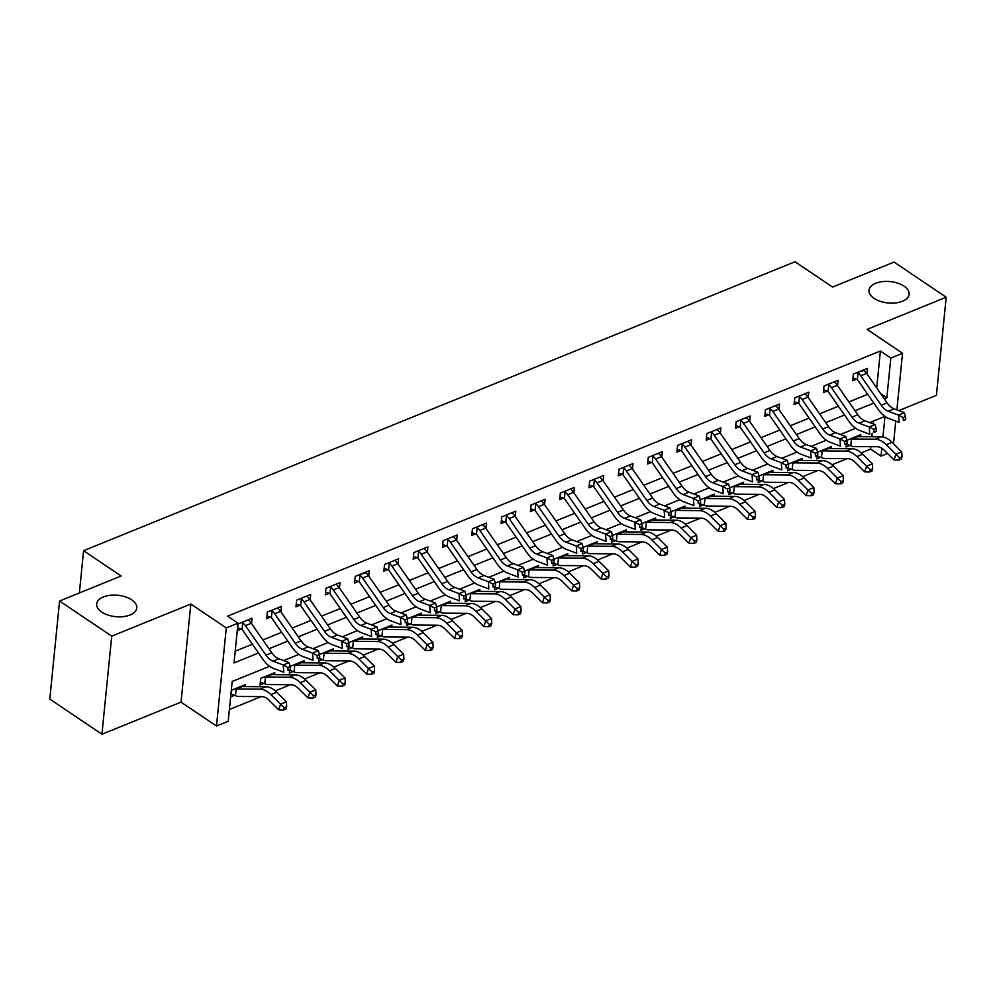 <?xml version="1.0" encoding="UTF-8"?>
<svg xmlns="http://www.w3.org/2000/svg" width="996" height="996" viewBox="0 0 996 996"><rect width="100%" height="100%" fill="white"/><g stroke="black" fill="none" stroke-linecap="round" stroke-linejoin="round"><path stroke-width="1.49" d="M131.721 599.866A20.144 10.732 -174.3 0 1 136.763 607.958A20.144 10.732 -174.3 0 1 123.355 616.611A20.144 10.732 -174.3 0 1 101.717 612.054A20.144 10.732 -174.3 0 1 96.662 603.962A20.144 10.732 -174.3 0 1 110.07 595.322A20.144 10.732 -174.3 0 1 131.721 599.866M904.082 286.188A20.144 10.732 -174.3 0 1 909.124 294.281A20.144 10.732 -174.3 0 1 895.715 302.921A20.144 10.732 -174.3 0 1 874.077 298.377A20.144 10.732 -174.3 0 1 869.022 290.272A20.144 10.732 -174.3 0 1 882.444 281.631A20.144 10.732 -174.3 0 1 904.082 286.188M269.605 666.299L232.18 681.501L228.209 721.266L216.493 726.022L226.279 627.941L237.994 623.185L234.035 662.95L258.512 653.003M181.035 702.118L190.834 604.024L111.726 636.158L59.586 600.999L49.8 699.08L101.928 734.251L181.035 702.118L216.493 726.022M898.778 410.613L936.414 395.337L946.2 297.244L867.093 329.377L902.538 353.294L896.886 409.904M887.548 453.491L881.024 456.131L881.809 448.275M861.316 452.869L870.604 449.109L881.024 456.131M229.379 709.526L261.139 696.627M275.307 690.875L290.446 684.725M304.614 678.973L319.741 672.823M333.909 667.071L349.048 660.921M363.204 655.169L378.343 649.031M392.511 643.267L407.65 637.129M421.806 631.377L436.945 625.227M451.113 619.475L466.253 613.324M480.408 607.572L495.547 601.422M509.715 595.67L524.855 589.52M539.01 583.768L554.15 577.63M568.318 571.878L583.444 565.728M597.612 559.976L612.752 553.826M626.92 548.074L642.047 541.924M656.215 536.172L671.354 530.021M685.522 524.27L700.649 518.119M714.817 512.367L729.956 506.229M744.112 500.478L759.251 494.327M773.419 488.575L788.558 482.425M802.714 476.673L817.853 470.523M832.021 464.771L847.16 458.621M111.726 636.158L101.928 734.251M59.586 600.999L121.126 575.999L83.589 550.688L795.007 261.749L832.544 287.072L894.072 262.085L946.2 297.244M870.604 449.109L870.84 446.681M871.836 436.771L872.185 433.26M873.119 423.873L873.392 421.084M860.594 436.684L860.793 434.642L846.886 440.294M846.401 443.718L846.077 446.98L849.899 445.436L846.351 444.228M831.299 448.586L831.498 446.544L817.579 452.196M817.094 455.608L816.77 458.882L820.592 457.326L817.044 456.131M801.992 460.488L802.203 458.446L788.284 464.099M787.799 467.51L787.475 470.784L791.297 469.228L787.749 468.033M772.697 472.378L772.896 470.349L758.977 476.001M758.491 479.412L758.168 482.687L761.99 481.13L758.442 479.935M743.39 484.28L743.601 482.238L729.682 487.891M729.197 491.314L728.873 494.589L732.695 493.032L729.147 491.837M714.095 496.182L714.294 494.141L700.375 499.793M699.902 503.217L699.566 506.478L703.388 504.935L699.839 503.739M684.787 508.085L684.999 506.043L671.08 511.695M670.594 515.119L670.271 518.381L674.093 516.824L670.545 515.629M655.493 519.987L655.692 517.945L641.773 523.597M641.3 527.009L640.963 530.283L644.798 528.727L641.237 527.531M626.185 531.876L626.397 529.847L612.478 535.499M611.992 538.911L611.669 542.185L615.491 540.629L611.942 539.434M596.89 543.779L597.09 541.749L583.17 547.402M582.697 550.813L582.374 554.087L586.196 552.531L582.648 551.336M567.596 555.681L567.795 553.639L553.876 559.291M553.39 562.715L553.066 565.977L556.889 564.433L553.34 563.238M538.288 567.583L538.487 565.541L524.581 571.194M524.095 574.617L523.772 577.879L527.594 576.335L524.045 575.128M508.993 579.485L509.193 577.443L495.273 583.096M494.788 586.52L494.464 589.781L498.286 588.225L494.738 587.03M479.686 591.387L479.885 589.346L465.979 594.998M465.493 598.409L465.169 601.684L468.992 600.127L465.443 598.932M450.391 603.277L450.59 601.248L436.671 606.9M436.186 610.311L435.862 613.586L439.684 612.03L436.136 610.834M421.084 615.179L421.296 613.138L407.376 618.79M406.891 622.214L406.567 625.488L410.389 623.932L406.841 622.737M391.789 627.082L391.988 625.04L378.069 630.692M377.596 634.116L377.26 637.378L381.082 635.834L377.534 634.639M362.482 638.984L362.693 636.942L348.774 642.594M348.289 646.018L347.965 649.28L351.787 647.724L348.239 646.529M333.187 650.886L333.386 648.844L319.467 654.497M318.994 657.908L318.658 661.182L322.492 659.626L318.932 658.431M303.88 662.788L304.091 660.746L290.172 666.399M289.687 669.81L289.363 673.084L293.185 671.528L289.637 670.333M274.585 674.678L274.784 672.649L260.728 678.351L260.056 684.987L263.89 683.43L260.342 682.235M245.277 686.58L245.489 684.538L231.421 690.253L230.761 696.889L234.583 695.333L231.035 694.137M876.704 387.905L880.389 351.015L227.574 616.151L237.994 623.185M235.205 651.197L252.386 644.225M262.894 639.955L281.694 632.323M292.202 628.053L310.989 620.421M321.496 616.151L340.296 608.519M350.791 604.261L369.591 596.616M380.099 592.359L398.898 584.727M409.393 580.456L428.193 572.825M438.701 568.554L457.5 560.922M467.995 556.652L486.795 549.02M497.303 544.75L516.102 537.118M526.598 532.86L545.397 525.216M555.905 520.958L574.692 513.326M585.2 509.056L603.999 501.424M614.507 497.153L633.294 489.522M643.802 485.251L662.601 477.619M673.097 473.361L691.896 465.717M702.404 461.459L721.204 453.827M731.699 449.557L750.498 441.925M761.006 437.655L779.806 430.023M790.301 425.753L809.101 418.121M819.608 413.85L838.408 406.219M848.903 401.961L867.703 394.316M866.869 373.786L867.416 368.371L853.348 374.085L852.688 380.709L856.51 379.152L852.962 377.957M837.574 385.676L838.109 380.273L824.053 385.975L823.393 392.611L827.215 391.055L823.667 389.859M808.266 397.578L808.814 392.163L794.746 397.877L794.086 404.513L797.908 402.957L794.36 401.762M778.972 409.481L779.507 404.065L765.451 409.779L764.791 416.403L768.613 414.859L765.065 413.664M749.677 421.383L750.212 415.967L736.144 421.682L735.484 428.305L739.306 426.749L735.758 425.553M720.369 433.285L720.905 427.869L706.849 433.584L706.189 440.207L710.011 438.651L706.463 437.456M691.075 445.187L691.61 439.771L677.541 445.486L676.882 452.109L680.704 450.553L677.156 449.358M661.767 457.077L662.315 451.674L648.247 457.376L647.587 464.012L651.409 462.455L647.861 461.26M632.472 468.979L633.008 463.563L618.939 469.278L618.279 475.914L622.102 474.357L618.553 473.162M603.165 480.881L603.713 475.466L589.644 481.18L588.985 487.803L592.807 486.26L589.259 485.064M573.87 492.783L574.406 487.368L560.35 493.082L559.677 499.706L563.512 498.149L559.951 496.954M544.563 504.686L545.111 499.27L531.042 504.984L530.382 511.608L534.205 510.052L530.656 508.856M515.268 516.575L515.804 511.172L501.747 516.874L501.075 523.51L504.91 521.954L501.362 520.759M485.961 528.478L486.509 523.074L472.44 528.776L471.78 535.412L475.602 533.856L472.054 532.661M456.666 540.38L457.201 534.964L443.145 540.679L442.485 547.302L446.308 545.758L442.759 544.563M427.371 552.282L427.906 546.866L413.838 552.581L413.178 559.204L417 557.66L413.452 556.453M398.064 564.184L398.599 558.768L384.543 564.483L383.883 571.106L387.705 569.55L384.157 568.355M368.769 576.086L369.304 570.671L355.236 576.385L354.576 583.009L358.398 581.452L354.85 580.257M339.462 587.976L340.01 582.573L325.941 588.275L325.281 594.911L329.103 593.355L325.555 592.159M310.167 599.878L310.702 594.463L296.634 600.177L295.974 606.813L299.796 605.257L296.248 604.062M280.86 611.781L281.407 606.365L267.339 612.079L266.679 618.703L270.501 617.159L266.953 615.964M251.565 623.683L252.1 618.267L238.032 623.982L237.372 630.605L241.194 629.049L237.646 627.854M83.589 550.688L79.369 592.956M190.834 604.024L226.279 627.941M880.389 351.015L890.822 358.05L902.538 353.294M884.921 416.403L869.682 422.59M855.614 428.305L840.387 434.493M826.319 440.207L811.08 446.395M797.012 452.097L781.785 458.285M767.717 463.999L752.478 470.187M738.422 475.901L723.183 482.089M709.115 487.803L693.876 493.991M679.82 499.706L664.581 505.893M650.513 511.608L635.274 517.796M621.218 523.498L605.979 529.685M591.91 535.4L576.672 541.587M562.615 547.302L547.377 553.49M533.308 559.204L518.082 565.392M504.013 571.106L488.775 577.294M474.706 582.996L459.48 589.184M445.411 594.898L430.172 601.086M416.116 606.801L400.878 612.988M386.809 618.703L371.57 624.89M357.514 630.605L342.275 636.793M328.207 642.507L312.968 648.695M298.912 654.397L283.673 660.585M882.929 437.02L884.983 416.453M895.765 421.109L893.512 443.73M884.323 398.836L886.851 397.815L890.822 358.05M269.007 648.745L287.807 641.1M298.314 636.842L317.114 629.211M327.609 624.94L346.409 617.308M356.917 613.038L375.716 605.406M386.211 601.136L405.011 593.504M415.519 589.234L434.306 581.602M444.814 577.344L463.613 569.7M474.121 565.442L492.908 557.81M503.416 553.539L522.215 545.908M532.711 541.637L551.51 534.005M562.018 529.735L580.817 522.103M591.313 517.845L610.112 510.201M620.62 505.943L639.42 498.311M649.915 494.041L668.714 486.409M679.222 482.139L698.022 474.507M708.517 470.237L727.317 462.605M737.824 458.334L756.611 450.702M767.119 446.445L785.919 438.8M796.427 434.542L815.214 426.911M825.721 422.64L844.521 415.008M855.029 410.738L873.816 403.106M880.738 393.694L886.851 397.815M866.595 373.375L860.731 375.753A11.018 6.561 67.9 0 0 858.066 372.865L857.17 372.529L863.918 370.475A11.018 6.561 67.9 0 1 866.595 373.375L887.137 402.882A15.737 9.375 -112.1 0 0 894.171 408.895L904.405 412.718L898.541 415.095L903.173 417.573L903.384 420.474L905.725 419.515L905.513 416.627L903.173 417.573M860.731 375.753L881.286 405.26A15.737 9.375 -112.1 0 0 888.32 411.273L898.541 415.095L899.052 422.341L888.83 418.519A23.618 14.056 67.9 0 1 878.273 409.505L857.73 379.999A3.15 1.88 -112.1 0 0 857.394 379.576L856.51 379.152M905.725 419.515L903.384 420.474M858.066 372.865L857.394 379.576M905.513 416.627L904.405 412.718M877.14 446.731A15.737 9.375 67.9 0 1 884.411 450.379L894.059 459.953L895.865 454.276L886.216 444.689A23.618 14.056 -112.1 0 0 875.31 439.224L851.829 439.037A3.15 1.88 67.9 0 1 851.456 438.987L850.796 445.698A11.018 6.561 -112.1 0 0 853.672 446.544L877.14 446.731M899.649 457.811L898.927 460.09L901.268 459.131L901.99 456.865L899.649 457.811L895.865 454.276L901.729 451.898L892.08 442.311A23.618 14.056 -112.1 0 0 881.174 436.846L857.693 436.659A3.15 1.88 67.9 0 1 857.319 436.609L851.456 438.987M850.796 445.698L849.899 445.436M901.729 451.898L901.99 456.865M898.927 460.09L894.059 459.953M837.287 385.278L831.436 387.656A11.018 6.561 67.9 0 0 828.759 384.755L827.875 384.431L834.287 381.817L834.623 382.377A11.018 6.561 67.9 0 1 837.287 385.278L857.842 414.784A15.737 9.375 -112.1 0 0 864.877 420.798L875.098 424.62L869.247 426.998L873.878 429.475L874.077 432.376L876.418 431.417L876.219 428.517L873.878 429.475M831.436 387.656L851.978 417.162A15.737 9.375 -112.1 0 0 859.013 423.175L869.247 426.998L869.757 434.244L859.523 430.421A23.618 14.056 67.9 0 1 848.978 421.408L828.423 391.901A3.15 1.88 -112.1 0 0 828.087 391.478L827.215 391.055M876.418 431.417L874.077 432.376M828.759 384.755L828.087 391.478M876.219 428.517L875.098 424.62M807.993 397.18L802.129 399.558A11.018 6.561 67.9 0 0 799.464 396.657L798.568 396.333L804.992 393.719L805.316 394.279A11.018 6.561 67.9 0 1 807.993 397.18L828.535 426.686A15.737 9.375 -112.1 0 0 835.569 432.687L845.803 436.522L839.939 438.9L844.571 441.377L844.782 444.266L847.123 443.32L846.911 440.419L844.571 441.377M802.129 399.558L822.684 429.064A15.737 9.375 -112.1 0 0 829.718 435.078L839.939 438.9L840.45 446.146L830.228 442.311A23.618 14.056 67.9 0 1 819.671 433.297L799.128 403.803A3.15 1.88 -112.1 0 0 798.792 403.368L797.908 402.957M847.123 443.32L844.782 444.266M799.464 396.657L798.792 403.368M846.911 440.419L845.803 436.522M778.685 409.082L772.834 411.46A11.018 6.561 67.9 0 0 770.157 408.559L769.273 408.223L775.685 405.621L776.021 406.181A11.018 6.561 67.9 0 1 778.685 409.082L799.24 438.589A15.737 9.375 -112.1 0 0 806.274 444.59L816.496 448.412L810.644 450.802L815.276 453.267L815.475 456.168L817.816 455.222L817.616 452.321L815.276 453.267M772.834 411.46L793.376 440.967A15.737 9.375 -112.1 0 0 800.411 446.967L810.644 450.802L811.155 458.036L800.933 454.213A23.618 14.056 67.9 0 1 790.376 445.2L769.821 415.693A3.15 1.88 -112.1 0 0 769.485 415.27L768.613 414.859M817.816 455.222L815.475 456.168M770.157 408.559L769.485 415.27M817.616 452.321L816.496 448.412M847.845 458.633A15.737 9.375 67.9 0 1 855.116 462.281L864.765 471.855L866.57 466.178L856.921 456.591A23.618 14.056 -112.1 0 0 846.002 451.126L822.534 450.939A3.15 1.88 67.9 0 1 822.161 450.889L821.488 457.6A11.018 6.561 -112.1 0 0 824.364 458.446L847.845 458.633M870.355 469.714L869.633 471.992L871.973 471.033L872.695 468.767L870.355 469.714L866.57 466.178L872.421 463.8L862.773 454.213A23.618 14.056 -112.1 0 0 851.866 448.748L828.398 448.561A3.15 1.88 67.9 0 1 828.025 448.511L822.161 450.889M821.488 457.6L820.592 457.326M872.421 463.8L872.695 468.767M869.633 471.992L864.765 471.855M818.538 470.535A15.737 9.375 67.9 0 1 825.808 474.171L835.457 483.757L837.263 478.08L827.614 468.494A23.618 14.056 -112.1 0 0 816.708 463.028L793.227 462.841A3.15 1.88 67.9 0 1 792.853 462.791L792.193 469.502A11.018 6.561 -112.1 0 0 795.069 470.336L818.538 470.535M841.047 481.616L840.325 483.894L842.678 482.935L843.388 480.67L841.047 481.616L837.263 478.08L843.126 475.702L833.478 466.116A23.618 14.056 -112.1 0 0 822.572 460.65L799.091 460.463A3.15 1.88 67.9 0 1 798.717 460.401L792.853 462.791M792.193 469.502L791.297 469.228M843.126 475.702L843.388 480.67M840.325 483.894L835.457 483.757M789.243 482.425A15.737 9.375 67.9 0 1 796.514 486.073L806.162 495.659L807.968 489.982L798.319 480.396A23.618 14.056 -112.1 0 0 787.4 474.93L763.932 474.743A3.15 1.88 67.9 0 1 763.558 474.681L762.886 481.392A11.018 6.561 -112.1 0 0 765.762 482.238L789.243 482.425M811.752 493.518L811.03 495.784L813.371 494.838L814.093 492.559L811.752 493.518L807.968 489.982L813.832 487.592L804.17 478.018A23.618 14.056 -112.1 0 0 793.264 472.552L769.796 472.365A3.15 1.88 67.9 0 1 769.422 472.303L763.558 474.681M762.886 481.392L761.99 481.13M813.832 487.592L814.093 492.559M811.03 495.784L806.162 495.659M749.39 420.972L743.526 423.362A11.018 6.561 67.9 0 0 740.862 420.461L739.966 420.125L746.39 417.523L746.714 418.083A11.018 6.561 67.9 0 1 749.39 420.972L769.933 450.478A15.737 9.375 -112.1 0 0 776.98 456.492L787.201 460.314L781.337 462.692L785.969 465.169L786.18 468.07L788.521 467.124L788.309 464.223L785.969 465.169M743.526 423.362L764.081 452.869A15.737 9.375 -112.1 0 0 771.116 458.87L781.337 462.692L781.848 469.938L771.626 466.116A23.618 14.056 67.9 0 1 761.068 457.102L740.526 427.595A3.15 1.88 -112.1 0 0 740.19 427.172L739.306 426.749M788.521 467.124L786.18 468.07M740.862 420.461L740.19 427.172M788.309 464.223L787.201 460.314M759.936 494.327A15.737 9.375 67.9 0 1 767.206 497.975L776.868 507.562L778.66 501.872L769.012 492.298A23.618 14.056 -112.1 0 0 758.105 486.832L734.637 486.646A3.15 1.88 67.9 0 1 734.264 486.583L733.591 493.294A11.018 6.561 -112.1 0 0 736.467 494.141L759.936 494.327M782.445 505.42L781.723 507.686L784.076 506.74L784.798 504.462L782.445 505.42L778.66 501.872L784.524 499.494L774.876 489.92A23.618 14.056 -112.1 0 0 763.969 484.454L740.489 484.255A3.15 1.88 67.9 0 1 740.115 484.205L734.264 486.583M733.591 493.294L732.695 493.032M784.524 499.494L784.798 504.462M781.723 507.686L776.868 507.562M720.096 432.874L714.232 435.252A11.018 6.561 67.9 0 0 711.555 432.364L710.671 432.027L717.083 429.425L717.419 429.986A11.018 6.561 67.9 0 1 720.096 432.874L740.638 462.381A15.737 9.375 -112.1 0 0 747.672 468.394L757.894 472.216L752.042 474.594L756.674 477.072L756.873 479.972L759.226 479.014L759.014 476.125L756.674 477.072M714.232 435.252L734.774 464.759A15.737 9.375 -112.1 0 0 741.808 470.772L752.042 474.594L752.553 481.84L742.331 478.018A23.618 14.056 67.9 0 1 731.774 469.004L711.219 439.497A3.15 1.88 -112.1 0 0 710.883 439.074L710.011 438.651M759.226 479.014L756.873 479.972M711.555 432.364L710.883 439.074M759.014 476.125L757.894 472.216M690.788 444.776L684.924 447.154A11.018 6.561 67.9 0 0 682.26 444.266L681.364 443.93L687.788 441.315L688.112 441.875A11.018 6.561 67.9 0 1 690.788 444.776L711.331 474.283A15.737 9.375 -112.1 0 0 718.377 480.296L728.599 484.118L722.735 486.496L727.366 488.974L727.578 491.875L729.919 490.916L729.719 488.015L727.366 488.974M684.924 447.154L705.479 476.661A15.737 9.375 -112.1 0 0 712.514 482.674L722.735 486.496L723.258 493.742L713.024 489.92A23.618 14.056 67.9 0 1 702.466 480.906L681.924 451.4A3.15 1.88 -112.1 0 0 681.588 450.976L680.704 450.553M729.919 490.916L727.578 491.875M682.26 444.266L681.588 450.976M729.719 488.015L728.599 484.118M661.493 456.678L655.629 459.056A11.018 6.561 67.9 0 0 652.953 456.156L652.069 455.832L658.481 453.217L658.817 453.778A11.018 6.561 67.9 0 1 661.493 456.678L682.036 486.185A15.737 9.375 -112.1 0 0 689.07 492.198L699.304 496.02L693.44 498.398L698.072 500.876L698.271 503.764L700.624 502.818L700.412 499.917L698.072 500.876M655.629 459.056L676.172 488.563A15.737 9.375 -112.1 0 0 683.219 494.576L693.44 498.398L693.951 505.644L683.729 501.81A23.618 14.056 67.9 0 1 673.172 492.808L652.629 463.302A3.15 1.88 -112.1 0 0 652.293 462.866L651.409 462.455M700.624 502.818L698.271 503.764M652.953 456.156L652.293 462.866M700.412 499.917L699.304 496.02M632.186 468.581L626.322 470.959A11.018 6.561 67.9 0 0 623.658 468.058L622.774 467.722L629.186 465.12L629.522 465.68A11.018 6.561 67.9 0 1 632.186 468.581L652.741 498.087A15.737 9.375 -112.1 0 0 659.775 504.088L669.997 507.923L664.133 510.301L668.764 512.778L668.976 515.667L671.316 514.72L671.117 511.82L668.764 512.778M626.322 470.959L646.877 500.465A15.737 9.375 -112.1 0 0 653.911 506.478L664.133 510.301L664.656 517.534L654.422 513.712A23.618 14.056 67.9 0 1 643.877 504.698L623.322 475.192A3.15 1.88 -112.1 0 0 622.986 474.768L622.102 474.357M671.316 514.72L668.976 515.667M623.658 468.058L622.986 474.768M671.117 511.82L669.997 507.923M602.891 480.483L597.027 482.861A11.018 6.561 67.9 0 0 594.351 479.96L593.467 479.624L599.891 477.022L600.215 477.582A11.018 6.561 67.9 0 1 602.891 480.483L623.434 509.989A15.737 9.375 -112.1 0 0 630.468 515.99L640.702 519.812L634.838 522.203L639.469 524.668L639.669 527.569L642.022 526.623L641.81 523.722L639.469 524.668M597.027 482.861L617.57 512.367A15.737 9.375 -112.1 0 0 624.617 518.368L634.838 522.203L635.348 529.436L625.127 525.614A23.618 14.056 67.9 0 1 614.569 516.6L594.027 487.094A3.15 1.88 -112.1 0 0 593.691 486.671L592.807 486.26M642.022 526.623L639.669 527.569M594.351 479.96L593.691 486.671M641.81 523.722L640.702 519.812M730.641 506.229A15.737 9.375 67.9 0 1 737.912 509.877L747.56 519.464L749.365 513.774L739.717 504.2A23.618 14.056 -112.1 0 0 728.811 498.722L705.33 498.535A3.15 1.88 67.9 0 1 704.956 498.486L704.284 505.196A11.018 6.561 -112.1 0 0 707.16 506.043L730.641 506.229M753.15 517.322L752.428 519.588L754.769 518.642L755.491 516.364L753.15 517.322L749.365 513.774L755.229 511.396L745.568 501.81A23.618 14.056 -112.1 0 0 734.662 496.344L711.194 496.157A3.15 1.88 67.9 0 1 710.82 496.108L704.956 498.486M704.284 505.196L703.388 504.935M755.229 511.396L755.491 516.364M752.428 519.588L747.56 519.464M701.333 518.132A15.737 9.375 67.9 0 1 708.604 521.78L718.265 531.354L720.058 525.676L710.409 516.09A23.618 14.056 -112.1 0 0 699.503 510.624L676.035 510.438A3.15 1.88 67.9 0 1 675.662 510.388L674.989 517.098A11.018 6.561 -112.1 0 0 677.865 517.945L701.333 518.132M723.843 529.212L723.121 531.49L725.474 530.532L726.196 528.266L723.843 529.212L720.058 525.676L725.922 523.298L716.273 513.712A23.618 14.056 -112.1 0 0 705.367 508.246L681.887 508.06A3.15 1.88 67.9 0 1 681.513 508.01L675.662 510.388M674.989 517.098L674.093 516.824M725.922 523.298L726.196 528.266M723.121 531.49L718.265 531.354M672.039 530.034A15.737 9.375 67.9 0 1 679.309 533.669L688.958 543.256L690.763 537.579L681.115 527.992A23.618 14.056 -112.1 0 0 670.208 522.527L646.728 522.34A3.15 1.88 67.9 0 1 646.354 522.29L645.682 529A11.018 6.561 -112.1 0 0 648.558 529.847L672.039 530.034M694.548 541.114L693.826 543.393L696.167 542.434L696.889 540.168L694.548 541.114L690.763 537.579L696.627 535.201L686.979 525.614A23.618 14.056 -112.1 0 0 676.06 520.149L652.592 519.962A3.15 1.88 67.9 0 1 652.218 519.9L646.354 522.29M645.682 529L644.798 528.727M696.627 535.201L696.889 540.168M693.826 543.393L688.958 543.256M642.731 541.936A15.737 9.375 67.9 0 1 650.015 545.571L659.663 555.158L661.468 549.481L651.807 539.894A23.618 14.056 -112.1 0 0 640.901 534.429L617.433 534.242A3.15 1.88 67.9 0 1 617.059 534.18L616.387 540.903A11.018 6.561 -112.1 0 0 619.263 541.737L642.731 541.936M665.241 553.017L664.531 555.282L666.872 554.336L667.594 552.07L665.241 553.017L661.468 549.481L667.32 547.103L657.671 537.516A23.618 14.056 -112.1 0 0 646.765 532.051L623.284 531.864A3.15 1.88 67.9 0 1 622.911 531.802L617.059 534.18M616.387 540.903L615.491 540.629M667.32 547.103L667.594 552.07M664.531 555.282L659.663 555.158M613.436 553.826A15.737 9.375 67.9 0 1 620.707 557.474L630.356 567.06L632.161 561.383L622.512 551.796A23.618 14.056 -112.1 0 0 611.606 546.331L588.126 546.144A3.15 1.88 67.9 0 1 587.752 546.082L587.08 552.792A11.018 6.561 -112.1 0 0 589.968 553.639L613.436 553.826M635.946 564.919L635.224 567.185L637.565 566.238L638.287 563.96L635.946 564.919L632.161 561.383L638.025 558.993L628.376 549.419A23.618 14.056 -112.1 0 0 617.458 543.953L593.99 543.754A3.15 1.88 67.9 0 1 593.616 543.704L587.752 546.082M587.08 552.792L586.196 552.531M638.025 558.993L638.287 563.96M635.224 567.185L630.356 567.06M573.584 492.373L567.732 494.763A11.018 6.561 67.9 0 0 565.056 491.862L564.172 491.526L570.584 488.924L570.92 489.484A11.018 6.561 67.9 0 1 573.584 492.373L594.139 521.879A15.737 9.375 -112.1 0 0 601.173 527.892L611.395 531.715L605.531 534.093L610.162 536.57L610.374 539.471L612.714 538.512L612.515 535.624L610.162 536.57M567.732 494.763L588.275 524.27A15.737 9.375 -112.1 0 0 595.309 530.27L605.531 534.093L606.054 541.338L595.82 537.516A23.618 14.056 67.9 0 1 585.275 528.503L564.72 498.996A3.15 1.88 -112.1 0 0 564.383 498.573L563.512 498.149M612.714 538.512L610.374 539.471M565.056 491.862L564.383 498.573M612.515 535.624L611.395 531.715M584.142 565.728A15.737 9.375 67.9 0 1 591.412 569.376L601.061 578.962L602.866 573.273L593.205 563.699A23.618 14.056 -112.1 0 0 582.299 558.233L558.831 558.034A3.15 1.88 67.9 0 1 558.457 557.984L557.785 564.695A11.018 6.561 -112.1 0 0 560.661 565.541L584.142 565.728M606.651 576.821L605.929 579.087L608.27 578.141L608.992 575.862L606.651 576.821L602.866 573.273L608.718 570.895L599.069 561.308A23.618 14.056 -112.1 0 0 588.163 555.843L564.695 555.656A3.15 1.88 67.9 0 1 564.321 555.606L558.457 557.984M557.785 564.695L556.889 564.433M608.718 570.895L608.992 575.862M605.929 579.087L601.061 578.962M544.289 504.275L538.425 506.653A11.018 6.561 67.9 0 0 535.761 503.764L534.864 503.428L541.289 500.826L541.612 501.386A11.018 6.561 67.9 0 1 544.289 504.275L564.832 533.781A15.737 9.375 -112.1 0 0 571.866 539.795L582.1 543.617L576.236 545.995L580.867 548.472L581.079 551.373L583.419 550.415L583.208 547.526L580.867 548.472M538.425 506.653L558.98 536.159A15.737 9.375 -112.1 0 0 566.014 542.173L576.236 545.995L576.746 553.241L566.525 549.419A23.618 14.056 67.9 0 1 555.967 540.405L535.425 510.898A3.15 1.88 -112.1 0 0 535.089 510.475L534.205 510.052M583.419 550.415L581.079 551.373M535.761 503.764L535.089 510.475M583.208 547.526L582.1 543.617M554.834 577.63A15.737 9.375 67.9 0 1 562.105 581.278L571.754 590.852L573.559 585.175L563.91 575.588A23.618 14.056 -112.1 0 0 553.004 570.123L529.523 569.936A3.15 1.88 67.9 0 1 529.15 569.886L528.49 576.597A11.018 6.561 -112.1 0 0 531.366 577.443L554.834 577.63M577.344 588.711L576.622 590.989L578.962 590.03L579.684 587.765L577.344 588.711L573.559 585.175L579.423 582.797L569.774 573.21A23.618 14.056 -112.1 0 0 558.868 567.745L535.387 567.558A3.15 1.88 67.9 0 1 535.014 567.508L529.15 569.886M528.49 576.597L527.594 576.335M579.423 582.797L579.684 587.765M576.622 590.989L571.754 590.852M514.982 516.177L509.13 518.555A11.018 6.561 67.9 0 0 506.454 515.654L505.57 515.33L511.981 512.716L512.317 513.276A11.018 6.561 67.9 0 1 514.982 516.177L535.537 545.684A15.737 9.375 -112.1 0 0 542.571 551.697L552.792 555.519L546.941 557.897L551.572 560.375L551.772 563.275L554.112 562.317L553.913 559.416L551.572 560.375M509.13 518.555L529.673 548.061A15.737 9.375 -112.1 0 0 536.707 554.075L546.941 557.897L547.451 565.143L537.218 561.321A23.618 14.056 67.9 0 1 526.672 552.307L506.117 522.8A3.15 1.88 -112.1 0 0 505.781 522.377L504.91 521.954M554.112 562.317L551.772 563.275M506.454 515.654L505.781 522.377M553.913 559.416L552.792 555.519M525.539 589.532A15.737 9.375 67.9 0 1 532.81 593.18L542.459 602.754L544.264 597.077L534.615 587.491A23.618 14.056 -112.1 0 0 523.697 582.025L500.229 581.838A3.15 1.88 67.9 0 1 499.855 581.789L499.183 588.499A11.018 6.561 -112.1 0 0 502.059 589.346L525.539 589.532M548.049 600.613L547.327 602.891L549.668 601.933L550.39 599.667L548.049 600.613L544.264 597.077L550.116 594.699L540.467 585.113A23.618 14.056 -112.1 0 0 529.561 579.647L506.093 579.46A3.15 1.88 67.9 0 1 505.719 579.411L499.855 581.789M499.183 588.499L498.286 588.225M550.116 594.699L550.39 599.667M547.327 602.891L542.459 602.754M485.687 528.079L479.823 530.457A11.018 6.561 67.9 0 0 477.159 527.556L476.262 527.233L482.687 524.618L483.01 525.178A11.018 6.561 67.9 0 1 485.687 528.079L506.229 557.586A15.737 9.375 -112.1 0 0 513.264 563.587L523.498 567.421L517.634 569.799L522.265 572.277L522.477 575.165L524.817 574.219L524.606 571.318L522.265 572.277M479.823 530.457L500.378 559.964A15.737 9.375 -112.1 0 0 507.412 565.977L517.634 569.799L518.144 577.045L507.923 573.21A23.618 14.056 67.9 0 1 497.365 564.209L476.823 534.703A3.15 1.88 -112.1 0 0 476.486 534.267L475.602 533.856M524.817 574.219L522.477 575.165M477.159 527.556L476.486 534.267M524.606 571.318L523.498 567.421M496.232 601.435A15.737 9.375 67.9 0 1 503.503 605.07L513.152 614.657L514.957 608.979L505.308 599.393A23.618 14.056 -112.1 0 0 494.402 593.927L470.921 593.74A3.15 1.88 67.9 0 1 470.548 593.691L469.888 600.401A11.018 6.561 -112.1 0 0 472.764 601.248L496.232 601.435M518.742 612.515L518.02 614.793L520.373 613.835L521.082 611.569L518.742 612.515L514.957 608.979L520.821 606.601L511.172 597.015A23.618 14.056 -112.1 0 0 500.266 591.549L476.785 591.363A3.15 1.88 67.9 0 1 476.412 591.3L470.548 593.691M469.888 600.401L468.992 600.127M520.821 606.601L521.082 611.569M518.02 614.793L513.152 614.657M456.38 539.981L450.528 542.359A11.018 6.561 67.9 0 0 447.851 539.459L446.967 539.122L453.379 536.52L453.715 537.081A11.018 6.561 67.9 0 1 456.38 539.981L476.935 569.488A15.737 9.375 -112.1 0 0 483.969 575.489L494.19 579.311L488.339 581.701L492.97 584.179L493.169 587.067L495.51 586.121L495.311 583.22L492.97 584.179M450.528 542.359L471.071 571.866A15.737 9.375 -112.1 0 0 478.105 577.867L488.339 581.701L488.849 588.935L478.628 585.113A23.618 14.056 67.9 0 1 468.07 576.099L447.515 546.592A3.15 1.88 -112.1 0 0 447.179 546.169L446.308 545.758M495.51 586.121L493.169 587.067M447.851 539.459L447.179 546.169M495.311 583.22L494.19 579.311M466.937 613.337A15.737 9.375 67.9 0 1 474.208 616.972L483.857 626.559L485.662 620.882L476.013 611.295A23.618 14.056 -112.1 0 0 465.095 605.829L441.626 605.643A3.15 1.88 67.9 0 1 441.253 605.58L440.581 612.303A11.018 6.561 -112.1 0 0 443.457 613.138L466.937 613.337M489.447 624.417L488.725 626.683L491.065 625.737L491.787 623.459L489.447 624.417L485.662 620.882L491.526 618.504L481.865 608.917A23.618 14.056 -112.1 0 0 470.959 603.452L447.49 603.265A3.15 1.88 67.9 0 1 447.117 603.203L441.253 605.58M440.581 612.303L439.684 612.03M491.526 618.504L491.787 623.459M488.725 626.683L483.857 626.559M427.085 551.884L421.221 554.262A11.018 6.561 67.9 0 0 418.557 551.361L417.66 551.025L424.084 548.423L424.408 548.983A11.018 6.561 67.9 0 1 427.085 551.884L447.627 581.39A15.737 9.375 -112.1 0 0 454.674 587.391L464.895 591.213L459.032 593.591L463.663 596.069L463.875 598.97L466.215 598.023L466.004 595.122L463.663 596.069M421.221 554.262L441.776 583.768A15.737 9.375 -112.1 0 0 448.81 589.769L459.032 593.591L459.542 600.837L449.321 597.015A23.618 14.056 67.9 0 1 438.763 588.001L418.22 558.495A3.15 1.88 -112.1 0 0 417.884 558.071L417 557.66M466.215 598.023L463.875 598.97M418.557 551.361L417.884 558.071M466.004 595.122L464.895 591.213M437.63 625.227A15.737 9.375 67.9 0 1 444.901 628.874L454.562 638.461L456.355 632.771L446.706 623.197A23.618 14.056 -112.1 0 0 435.8 617.732L412.332 617.545A3.15 1.88 67.9 0 1 411.958 617.483L411.286 624.193A11.018 6.561 -112.1 0 0 414.162 625.04L437.63 625.227M460.14 636.32L459.417 638.585L461.771 637.639L462.493 635.361L460.14 636.32L456.355 632.771L462.219 630.393L452.57 620.819A23.618 14.056 -112.1 0 0 441.664 615.354L418.183 615.155A3.15 1.88 67.9 0 1 417.81 615.105L411.958 617.483M411.286 624.193L410.389 623.932M462.219 630.393L462.493 635.361M459.417 638.585L454.562 638.461M397.778 563.773L391.926 566.164A11.018 6.561 67.9 0 0 389.249 563.263L388.365 562.927L394.777 560.325L395.113 560.885A11.018 6.561 67.9 0 1 397.778 563.773L418.332 593.28A15.737 9.375 -112.1 0 0 425.367 599.293L435.588 603.115L429.737 605.493L434.368 607.971L434.567 610.872L436.908 609.913L436.709 607.025L434.368 607.971M391.926 566.164L412.469 595.67A15.737 9.375 -112.1 0 0 419.503 601.671L429.737 605.493L430.247 612.739L420.026 608.917A23.618 14.056 67.9 0 1 409.468 599.903L388.913 570.397A3.15 1.88 -112.1 0 0 388.577 569.973L387.705 569.55M436.908 609.913L434.567 610.872M389.249 563.263L388.577 569.973M436.709 607.025L435.588 603.115M368.483 575.676L362.619 578.054A11.018 6.561 67.9 0 0 359.954 575.165L359.058 574.829L365.806 572.775A11.018 6.561 67.9 0 1 368.483 575.676L389.025 605.182A15.737 9.375 -112.1 0 0 396.072 611.195L406.293 615.018L400.429 617.395L405.061 619.873L405.272 622.774L407.613 621.815L407.414 618.927L405.061 619.873M362.619 578.054L383.174 607.56A15.737 9.375 -112.1 0 0 390.208 613.573L400.429 617.395L400.94 624.641L390.718 620.819A23.618 14.056 67.9 0 1 380.161 611.805L359.618 582.299A3.15 1.88 -112.1 0 0 359.282 581.876L358.398 581.452M407.613 621.815L405.272 622.774M359.954 575.165L359.282 581.876M407.414 618.927L406.293 615.018M339.188 587.578L333.324 589.956A11.018 6.561 67.9 0 0 330.647 587.055L329.763 586.731L336.175 584.117L336.511 584.677A11.018 6.561 67.9 0 1 339.188 587.578L359.73 617.084A15.737 9.375 -112.1 0 0 366.765 623.098L376.986 626.92L371.135 629.298L375.766 631.775L375.965 634.676L378.318 633.717L378.107 630.817L375.766 631.775M333.324 589.956L353.866 619.462A15.737 9.375 -112.1 0 0 360.901 625.476L371.135 629.298L371.645 636.544L361.424 632.721A23.618 14.056 67.9 0 1 350.866 623.708L330.323 594.201A3.15 1.88 -112.1 0 0 329.987 593.778L329.103 593.355M378.318 633.717L375.965 634.676M330.647 587.055L329.987 593.778M378.107 630.817L376.986 626.92M309.881 599.48L304.017 601.858A11.018 6.561 67.9 0 0 301.352 598.957L300.468 598.621L306.88 596.019L307.216 596.579A11.018 6.561 67.9 0 1 309.881 599.48L330.435 628.986A15.737 9.375 -112.1 0 0 337.47 634.987L347.691 638.822L341.827 641.2L346.459 643.677L346.67 646.566L349.011 645.62L348.812 642.719L346.459 643.677M304.017 601.858L324.572 631.364A15.737 9.375 -112.1 0 0 331.606 637.378L341.827 641.2L342.35 648.446L332.116 644.611A23.618 14.056 67.9 0 1 321.559 635.597L301.016 606.091A3.15 1.88 -112.1 0 0 300.68 605.668L299.796 605.257M349.011 645.62L346.67 646.566M301.352 598.957L300.68 605.668M348.812 642.719L347.691 638.822M280.586 611.382L274.722 613.76A11.018 6.561 67.9 0 0 272.045 610.859L271.161 610.523L277.573 607.921L277.909 608.481A11.018 6.561 67.9 0 1 280.586 611.382L301.128 640.889A15.737 9.375 -112.1 0 0 308.162 646.89L318.396 650.712L312.532 653.102L317.164 655.567L317.363 658.468L319.716 657.522L319.504 654.621L317.164 655.567M274.722 613.76L295.264 643.267A15.737 9.375 -112.1 0 0 302.311 649.268L312.532 653.102L313.043 660.336L302.821 656.513A23.618 14.056 67.9 0 1 292.264 647.5L271.721 617.993A3.15 1.88 -112.1 0 0 271.385 617.57L270.501 617.159M319.716 657.522L317.363 658.468M272.045 610.859L271.385 617.57M319.504 654.621L318.396 650.712M251.278 623.272L245.427 625.662A11.018 6.561 67.9 0 0 242.75 622.761L241.866 622.425L248.278 619.823L248.614 620.384A11.018 6.561 67.9 0 1 251.278 623.272L271.833 652.778A15.737 9.375 -112.1 0 0 278.868 658.792L289.089 662.614L283.225 664.992L287.856 667.469L288.068 670.37L290.409 669.424L290.209 666.523L287.856 667.469M245.427 625.662L265.969 655.169A15.737 9.375 -112.1 0 0 273.004 661.17L283.225 664.992L283.748 672.238L273.514 668.416A23.618 14.056 67.9 0 1 262.969 659.402L242.414 629.895A3.15 1.88 -112.1 0 0 242.078 629.472L241.194 629.049M290.409 669.424L288.068 670.37M242.75 622.761L242.078 629.472M290.209 666.523L289.089 662.614M408.335 637.129A15.737 9.375 67.9 0 1 415.606 640.777L425.255 650.363L427.06 644.673L417.411 635.099A23.618 14.056 -112.1 0 0 406.505 629.634L383.024 629.435A3.15 1.88 67.9 0 1 382.651 629.385L381.978 636.095A11.018 6.561 -112.1 0 0 384.854 636.942L408.335 637.129M430.845 648.222L430.123 650.488L432.463 649.541L433.185 647.263L430.845 648.222L427.06 644.673L432.924 642.296L423.263 632.709A23.618 14.056 -112.1 0 0 412.356 627.243L388.888 627.057A3.15 1.88 67.9 0 1 388.515 627.007L382.651 629.385M381.978 636.095L381.082 635.834M432.924 642.296L433.185 647.263M430.123 650.488L425.255 650.363M379.028 649.031A15.737 9.375 67.9 0 1 386.299 652.679L395.96 662.253L397.753 656.576L388.104 646.989A23.618 14.056 -112.1 0 0 377.198 641.524L353.729 641.337A3.15 1.88 67.9 0 1 353.356 641.287L352.684 647.998A11.018 6.561 -112.1 0 0 355.56 648.844L379.028 649.031M401.537 660.111L400.815 662.39L403.168 661.431L403.89 659.165L401.537 660.111L397.753 656.576L403.617 654.198L393.968 644.611A23.618 14.056 -112.1 0 0 383.062 639.146L359.581 638.959A3.15 1.88 67.9 0 1 359.207 638.909L353.356 641.287M352.684 647.998L351.787 647.724M403.617 654.198L403.89 659.165M400.815 662.39L395.96 662.253M349.733 660.933A15.737 9.375 67.9 0 1 357.004 664.569L366.653 674.155L368.458 668.478L358.809 658.891A23.618 14.056 -112.1 0 0 347.903 653.426L324.422 653.239A3.15 1.88 67.9 0 1 324.049 653.189L323.376 659.9A11.018 6.561 -112.1 0 0 326.252 660.746L349.733 660.933M372.243 672.014L371.52 674.292L373.861 673.333L374.583 671.067L372.243 672.014L368.458 668.478L374.322 666.1L364.673 656.513A23.618 14.056 -112.1 0 0 353.754 651.048L330.286 650.861A3.15 1.88 67.9 0 1 329.913 650.811L324.049 653.189M323.376 659.9L322.492 659.626M374.322 666.1L374.583 671.067M371.52 674.292L366.653 674.155M320.426 672.835A15.737 9.375 67.9 0 1 327.709 676.471L337.358 686.057L339.163 680.38L329.502 670.794A23.618 14.056 -112.1 0 0 318.596 665.328L295.127 665.141A3.15 1.88 67.9 0 1 294.754 665.091L294.081 671.802A11.018 6.561 -112.1 0 0 296.957 672.636L320.426 672.835M342.935 683.916L342.226 686.194L344.566 685.236L345.288 682.97L342.935 683.916L339.163 680.38L345.014 678.002L335.366 668.416A23.618 14.056 -112.1 0 0 324.459 662.95L300.979 662.763A3.15 1.88 67.9 0 1 300.605 662.701L294.754 665.091M294.081 671.802L293.185 671.528M345.014 678.002L345.288 682.97M342.226 686.194L337.358 686.057M291.131 684.725A15.737 9.375 67.9 0 1 298.402 688.373L308.05 697.959L309.856 692.282L300.207 682.696A23.618 14.056 -112.1 0 0 289.301 677.23L265.82 677.043A3.15 1.88 67.9 0 1 265.446 676.981L264.774 683.692A11.018 6.561 -112.1 0 0 267.65 684.538L291.131 684.725M313.64 695.818L312.918 698.084L315.259 697.138L315.981 694.859L313.64 695.818L309.856 692.282L315.72 689.892L306.071 680.318A23.618 14.056 -112.1 0 0 295.152 674.852L271.684 674.653A3.15 1.88 67.9 0 1 271.31 674.603L265.446 676.981M264.774 683.692L263.89 683.43M315.72 689.892L315.981 694.859M312.918 698.084L308.05 697.959M261.824 696.627A15.737 9.375 67.9 0 1 269.107 700.275L278.756 709.862L280.561 704.172L270.9 694.598A23.618 14.056 -112.1 0 0 259.993 689.132L236.525 688.933A3.15 1.88 67.9 0 1 236.152 688.883L235.479 695.594A11.018 6.561 -112.1 0 0 238.355 696.441L261.824 696.627M284.346 707.72L283.623 709.986L285.964 709.04L286.686 706.762L284.346 707.72L280.561 704.172L286.412 701.794L276.764 692.22A23.618 14.056 -112.1 0 0 265.857 686.742L242.377 686.555A3.15 1.88 67.9 0 1 242.003 686.505L236.152 688.883M235.479 695.594L234.583 695.333M286.412 701.794L286.686 706.762M283.623 709.986L278.756 709.862M887.137 402.882L881.286 405.26M894.171 408.895L888.32 411.273M886.216 444.689L892.08 442.311M875.31 439.224L881.174 436.846M851.829 439.037L857.693 436.659M857.842 414.784L851.978 417.162M864.877 420.798L859.013 423.175M828.535 426.686L822.684 429.064M835.569 432.687L829.718 435.078M799.24 438.589L793.376 440.967M806.274 444.59L800.411 446.967M856.921 456.591L862.773 454.213M846.002 451.126L851.866 448.748M822.534 450.939L828.398 448.561M827.614 468.494L833.478 466.116M816.708 463.028L822.572 460.65M793.227 462.841L799.091 460.463M798.319 480.396L804.17 478.018M787.4 474.93L793.264 472.552M763.932 474.743L769.796 472.365M769.933 450.478L764.081 452.869M776.98 456.492L771.116 458.87M769.012 492.298L774.876 489.92M758.105 486.832L763.969 484.454M734.637 486.646L740.489 484.255M740.638 462.381L734.774 464.759M747.672 468.394L741.808 470.772M711.331 474.283L705.479 476.661M718.377 480.296L712.514 482.674M682.036 486.185L676.172 488.563M689.07 492.198L683.219 494.576M652.741 498.087L646.877 500.465M659.775 504.088L653.911 506.478M623.434 509.989L617.57 512.367M630.468 515.99L624.617 518.368M739.717 504.2L745.568 501.81M728.811 498.722L734.662 496.344M705.33 498.535L711.194 496.157M710.409 516.09L716.273 513.712M699.503 510.624L705.367 508.246M676.035 510.438L681.887 508.06M681.115 527.992L686.979 525.614M670.208 522.527L676.06 520.149M646.728 522.34L652.592 519.962M651.807 539.894L657.671 537.516M640.901 534.429L646.765 532.051M617.433 534.242L623.284 531.864M622.512 551.796L628.376 549.419M611.606 546.331L617.458 543.953M588.126 546.144L593.99 543.754M594.139 521.879L588.275 524.27M601.173 527.892L595.309 530.27M593.205 563.699L599.069 561.308M582.299 558.233L588.163 555.843M558.831 558.034L564.695 555.656M564.832 533.781L558.98 536.159M571.866 539.795L566.014 542.173M563.91 575.588L569.774 573.21M553.004 570.123L558.868 567.745M529.523 569.936L535.387 567.558M535.537 545.684L529.673 548.061M542.571 551.697L536.707 554.075M534.615 587.491L540.467 585.113M523.697 582.025L529.561 579.647M500.229 581.838L506.093 579.46M506.229 557.586L500.378 559.964M513.264 563.587L507.412 565.977M505.308 599.393L511.172 597.015M494.402 593.927L500.266 591.549M470.921 593.74L476.785 591.363M476.935 569.488L471.071 571.866M483.969 575.489L478.105 577.867M476.013 611.295L481.865 608.917M465.095 605.829L470.959 603.452M441.626 605.643L447.49 603.265M447.627 581.39L441.776 583.768M454.674 587.391L448.81 589.769M446.706 623.197L452.57 620.819M435.8 617.732L441.664 615.354M412.332 617.545L418.183 615.155M418.332 593.28L412.469 595.67M425.367 599.293L419.503 601.671M389.025 605.182L383.174 607.56M396.072 611.195L390.208 613.573M359.73 617.084L353.866 619.462M366.765 623.098L360.901 625.476M330.435 628.986L324.572 631.364M337.47 634.987L331.606 637.378M301.128 640.889L295.264 643.267M308.162 646.89L302.311 649.268M271.833 652.778L265.969 655.169M278.868 658.792L273.004 661.17M417.411 635.099L423.263 632.709M406.505 629.634L412.356 627.243M383.024 629.435L388.888 627.057M388.104 646.989L393.968 644.611M377.198 641.524L383.062 639.146M353.729 641.337L359.581 638.959M358.809 658.891L364.673 656.513M347.903 653.426L353.754 651.048M324.422 653.239L330.286 650.861M329.502 670.794L335.366 668.416M318.596 665.328L324.459 662.95M295.127 665.141L300.979 662.763M300.207 682.696L306.071 680.318M289.301 677.23L295.152 674.852M265.82 677.043L271.684 674.653M270.9 694.598L276.764 692.22M259.993 689.132L265.857 686.742M236.525 688.933L242.377 686.555"/></g></svg>
